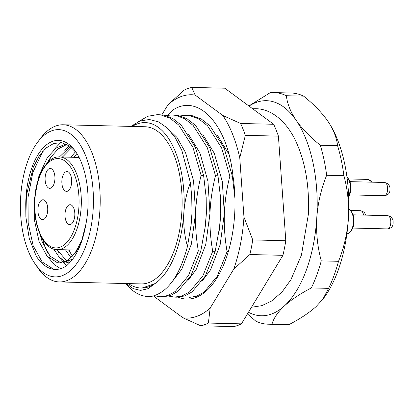 <?xml version="1.0" encoding="UTF-8"?>
<svg xmlns="http://www.w3.org/2000/svg" width="414" height="414" viewBox="0 0 414 414"><rect width="100%" height="100%" fill="white"/><g stroke="black" fill="none" stroke-linecap="round" stroke-linejoin="round"><path stroke-width="0.62" d="M191.698 195.465L191.998 212.967L190.575 229.408M166.485 127.233L177.011 137.474L185.539 152.569L193.576 180.934L195.589 213.055L191.403 244.037L181.798 269.172L172.24 281.592M205.965 194.409L206.369 213.313L204.79 230.836M188.499 134.291L199.91 152.916L207.947 181.28L209.96 213.396L205.779 244.384L196.169 269.519L187.521 281.075M220.336 194.756L220.74 213.655L219.161 231.183M202.87 134.638L214.281 153.263L222.318 181.627L224.331 213.743L220.15 244.726L210.545 269.866L201.892 281.416M234.707 195.103L234.955 198.767M217.241 134.98L228.926 154.246M126.296 283.549L133.215 288.61L140.558 290.4L147.969 288.724L155.017 283.585L141.95 288.066L141.158 288.046A82.743 40.991 -88.6 0 0 155.017 283.585A82.743 40.991 -88.6 0 0 183.847 212.77A82.743 40.991 -88.6 0 0 132.242 126.436M128.464 283.606A82.743 40.991 -88.6 0 0 141.158 288.046M47.481 252.649L44.671 245.978L42.538 239.132M60.661 268.686L54.291 264.67L48.516 257.684M58.979 252.928L57.479 249.616M66.638 265.679L63.787 262.947M63.316 262.419L60.014 257.958M70.473 253.202L68.972 249.896M55.657 269.436L53.546 269.183L42.119 261.907L33.172 245.704L28.178 223.048L28.007 197.385L32.789 172.633L42.833 151.193M25.891 216.988L26.408 195.33M48.598 161.6L51.227 156.44M53.246 150.432L60.656 142.597M62.545 157.041L62.721 156.72M69.604 146.991L70.121 146.432M64.739 150.712L69.024 145.666M74.039 157.315L74.22 156.994M93.14 209.877A73.64 36.479 -88.6 0 0 76.611 139.839A73.64 36.479 -88.6 0 0 37.576 142.276A73.64 36.479 -88.6 0 0 20.7 196.629A73.64 36.479 -88.6 0 0 34.667 263.232A73.64 36.479 -88.6 0 0 70.949 270.145A73.64 36.479 -88.6 0 0 93.14 209.877M37.576 142.276L40.582 138.271A78.608 38.942 91.4 0 1 63.119 124.774A78.608 38.942 91.4 0 1 99.893 210.431A78.608 38.942 91.4 0 1 59.342 281.939A78.608 38.942 91.4 0 1 37.483 267.377L34.667 263.232M63.119 124.774L145.04 126.741A78.608 38.942 91.4 0 1 181.813 212.398A78.608 38.942 91.4 0 1 141.262 283.911L59.342 281.939M76.419 152.859L69.386 145.909L61.66 142.721L53.716 143.451L46.021 148.021L39.061 156.156L33.27 167.292L26.377 195.594L25.746 204.288A62.887 31.153 91.4 0 1 25.989 197.597A62.887 31.153 91.4 0 1 44.94 146.132A62.887 31.153 91.4 0 1 75.922 152.036A62.887 31.153 91.4 0 1 87.851 208.91A62.887 31.153 91.4 0 1 85.957 224.005C82.536 243.763 76.021 257.715 66.416 265.86A66.193 32.794 -88.6 0 1 55.331 269.431A66.193 32.794 -88.6 0 1 36.184 256.043L29.234 238.417L25.901 217.143M81.279 242.588A59.575 29.513 -88.6 0 1 75.441 252.654A59.575 29.513 -88.6 0 1 74.815 253.466L67.415 260.603L59.44 262.906L57.277 262.673L47.067 256.121L39.087 241.543L34.667 221.154L34.585 198.063L38.957 175.784L47.243 157.718L56.056 148.072L66.002 144.005M39.858 233.874L42.15 241.616L50.13 256.199L60.972 262.854M62.498 262.983L72.843 258.983M57.018 249.606L66.763 260.986M68.274 261.819L69.95 262.517M69.443 263.061L66.732 262.388M65.215 261.746L59.042 256.944L53.685 249.016M68.517 249.88L72.631 256.162M71.058 257.777L65.453 249.808M66.908 144.434L58.095 148.936L50.301 157.791L47.331 162.862M71.674 147.689L62.498 157.035M59.435 156.963L70.318 146.582M76.911 153.558L73.997 157.315M70.934 157.237L75.514 151.695M189.012 297.475L196.552 296.243L203.993 292.165L217.2 276.319L227.089 251.624L228.316 251.655M168.715 296.103L174.641 297.128L182.181 295.896L189.622 291.818L202.829 275.972L212.718 251.277L215.197 251.339L205.313 276.029L192.101 291.875L184.665 295.958L177.125 297.19L174.646 297.128M154.267 295.736L160.27 296.781L167.81 295.555L175.251 291.472L188.458 275.626L198.347 250.931L200.826 250.993L190.942 275.688L177.73 291.534L170.294 295.612L162.754 296.843L160.275 296.781M125.721 283.538A91.018 45.09 91.4 0 0 148.15 296.491A91.018 45.09 91.4 0 0 152.823 296.113L148.269 296.496M165.869 115.547L171.836 114.973L175.52 115.335L184.499 118.637L193.115 125.39L207.3 147.715L215.497 175.717C212.341 188.106 210.493 200.666 209.96 213.396C209.593 226.215 210.514 238.837 212.718 251.277M180.24 115.894L186.207 115.315L189.891 115.682L198.87 118.984L207.486 125.737L221.671 148.062L229.868 176.064C226.712 188.453 224.864 201.013 224.331 213.743C223.964 226.556 224.885 239.183 227.089 251.624M157.46 114.626L163.628 115.051L172.607 118.352L181.223 125.106L195.413 147.431L203.61 175.432L206.193 197.68M200.826 250.993L205.51 225.081L206.369 213.313L206.172 197.457M171.836 114.973L177.999 115.397L186.978 118.699L195.599 125.452L209.784 147.777L217.981 175.779L220.543 197.804L220.74 213.655L219.881 225.423L215.197 251.339M186.207 115.315L192.375 115.744L201.349 119.041L209.97 125.794L224.155 148.119L232.352 176.121L234.935 198.368M138.467 121.628L147.881 116.256L157.465 114.626L161.149 114.994L170.128 118.29L178.744 125.044L192.929 147.368L201.126 175.37C197.97 187.765 196.122 200.324 195.589 213.055C195.222 225.868 196.143 238.495 198.347 250.931M152.823 296.113C168.353 291.616 179.899 275.062 187.464 246.449L191.139 224.735L191.998 212.967L191.801 197.111L190.404 182.734L181.891 150.53L175.267 137.758L167.427 128.102L158.65 121.907L149.366 119.496L139.994 121.007L130.865 126.399M229.868 176.064L232.352 176.121M215.497 175.717L217.981 175.779M201.126 175.37L203.61 175.432M190.404 182.734C186.771 192.396 184.587 202.41 183.847 212.77C183.247 224.331 184.453 235.556 187.464 246.449M320.312 145.236L337.56 145.65A115.842 57.386 -88.6 0 1 343.899 175.681L326.656 175.267A115.842 57.386 91.4 0 0 320.312 145.236C310.221 137.153 302.168 128.847 296.16 120.308A107.568 53.287 -88.6 0 0 249.031 106.093M303.622 96.141L286.379 95.727A115.842 57.386 91.4 0 0 273.84 92.591L291.089 93.005A115.842 57.386 -88.6 0 1 303.622 96.141C313.719 104.224 321.766 112.53 327.779 121.069A107.568 53.287 91.4 0 1 327.991 121.38A107.568 53.287 91.4 0 1 348.397 218.664A107.568 53.287 91.4 0 1 323.743 298.054L322.884 299.203M248.855 105.963L270.099 92.746A115.842 57.386 91.4 0 1 273.84 92.591M268.272 324.209L285.52 324.623A115.842 57.386 -88.6 0 0 289.257 324.467L272.014 324.053A115.842 57.386 91.4 0 1 268.272 324.209A115.842 57.386 91.4 0 1 255.733 321.078L247.443 313.926M328.581 288.356L311.333 287.942A115.842 57.386 91.4 0 0 321.269 260.892L338.517 261.306A115.842 57.386 -88.6 0 1 328.581 288.356L322.879 299.198L316.105 306.588C309.17 312.808 300.217 318.77 289.257 324.467M248.457 312.254A107.568 53.287 -88.6 0 0 284.49 305.827A107.568 53.287 -88.6 0 0 316.777 217.904A107.568 53.287 -88.6 0 0 296.16 120.308C290.468 111.78 287.207 103.583 286.379 95.727M321.269 260.892C317.502 247.029 316.006 232.699 316.777 217.904C317.854 203.176 321.145 188.96 326.656 175.267M272.014 324.053C273.711 318.128 277.872 312.052 284.49 305.827C291.425 299.607 300.373 293.645 311.333 287.942M337.56 145.65C336.727 137.795 333.467 129.598 327.779 121.069L327.991 121.38M343.899 175.681C347.672 189.596 349.173 203.926 348.397 218.664C347.305 233.449 344.013 247.665 338.517 261.306M25.746 204.288L25.875 216.76M74.815 253.466L81.781 240.451L85.957 224.005M45.131 177.497A9.931 4.916 -88.6 0 0 49.778 188.318A9.931 4.916 -88.6 0 0 54.902 179.288A9.931 4.916 -88.6 0 0 50.254 168.467A9.931 4.916 -88.6 0 0 45.131 177.497M61.877 180.561A9.931 4.916 -88.6 0 0 66.519 191.382A9.931 4.916 -88.6 0 0 71.643 182.346A9.931 4.916 -88.6 0 0 67.001 171.531A9.931 4.916 -88.6 0 0 61.877 180.561M65.024 213.748A9.931 4.916 -88.6 0 0 69.666 224.569A9.931 4.916 -88.6 0 0 74.789 215.534A9.931 4.916 -88.6 0 0 70.147 204.718A9.931 4.916 -88.6 0 0 65.024 213.748M37.928 208.796A9.931 4.916 -88.6 0 0 42.575 219.611A9.931 4.916 -88.6 0 0 47.698 210.581A9.931 4.916 -88.6 0 0 43.051 199.76A9.931 4.916 -88.6 0 0 37.928 208.796M348.64 196.231A12.41 6.148 -88.6 0 0 349.499 181.653A12.41 6.148 -88.6 0 0 347.884 178.015L348.821 179.397A10.759 5.33 91.4 0 1 350.218 182.548A10.759 5.33 91.4 0 1 348.66 196.686M347.884 178.015A12.41 6.148 -88.6 0 0 346.937 176.881M351.025 211.202L351.967 212.584A10.759 5.33 91.4 0 1 353.365 215.735A10.759 5.33 91.4 0 1 351.538 230.251L350.539 231.586A12.41 6.148 -88.6 0 0 352.64 214.84A12.41 6.148 -88.6 0 0 351.025 211.202A12.41 6.148 -88.6 0 0 348.785 209.173M346.911 233.719L346.979 233.719A12.41 6.148 -88.6 0 0 350.539 231.586M167.717 115.216L172.322 110.419C197.581 92.7 227.477 123.538 232.973 175.94A92.674 45.907 91.4 0 1 213.401 283.166A92.674 45.907 91.4 0 1 178.165 297.185M154.21 295.751A111.708 55.336 -88.6 0 0 155.281 297.371L182.983 317.812A111.708 55.336 -88.6 0 0 210.183 308.042L233.698 269.204A111.708 55.336 -88.6 0 0 243.96 217.102L239.768 157.822A111.708 55.336 -88.6 0 0 232.663 134.405A111.708 55.336 -88.6 0 0 222.835 115.49L195.129 95.049A111.708 55.336 -88.6 0 0 167.934 104.82L161.884 114.807M222.835 115.49L240.612 123.475A119.977 59.435 91.4 0 1 243.08 129.246A119.977 59.435 91.4 0 1 245.357 135.337L278.41 136.128A119.977 59.435 -88.6 0 0 276.133 130.037A119.977 59.435 -88.6 0 0 273.664 124.272L224.781 88.203L191.729 87.411A119.977 59.435 91.4 0 0 184.106 90.143L167.934 104.82M240.612 123.475L273.664 124.272M241.434 323.857L208.382 323.06A119.977 59.435 91.4 0 1 200.759 325.797L233.817 326.589A119.977 59.435 -88.6 0 0 241.434 323.857L282.928 255.324A119.977 59.435 -88.6 0 0 285.8 240.731L278.41 136.128M282.928 255.324L249.87 254.527A119.977 59.435 91.4 0 0 252.747 239.934L285.8 240.731M208.382 323.06L210.183 308.042M182.983 317.812L200.759 325.797M233.698 269.204L249.87 254.527M252.747 239.934L243.96 217.102M195.129 95.049L191.729 87.411M239.768 157.822L245.357 135.337M78.898 207.274A44.681 22.133 -88.6 0 0 59.719 158.764A44.681 22.133 -88.6 0 0 34.942 199.232A44.681 22.133 -88.6 0 0 54.12 247.743A44.681 22.133 -88.6 0 0 78.898 207.274M79.09 157.434L59.471 156.963A46.337 22.956 91.4 0 1 81.149 207.455A46.337 22.956 91.4 0 1 57.246 249.611L77.185 250.092M370.349 182.134A6.619 3.281 -88.6 0 0 367.787 179.412L370.727 180.369L372.419 182.181M387.235 185.638A6.619 3.281 -88.6 0 0 384.528 182.476C388.467 183.531 387.789 183.004 389.864 186.869C390.226 191.785 390.009 194.808 384.213 195.708A6.619 3.281 -88.6 0 0 387.162 192.365A6.619 3.281 -88.6 0 0 387.235 185.638M390.381 218.825A6.619 3.281 -88.6 0 0 387.675 215.658C391.613 216.719 390.935 216.191 393.01 220.057C393.372 224.973 393.155 227.995 387.359 228.895A6.619 3.281 -88.6 0 0 390.309 225.547A6.619 3.281 -88.6 0 0 390.381 218.825M363.549 215.078A6.619 3.281 -88.6 0 0 360.584 210.705L364.201 212.206L365.924 215.135M59.44 262.906L62.504 262.983M59.471 156.963C48.159 155.711 35.904 174.734 34.729 199.165C32.608 225.915 44.35 250.465 57.246 249.611M367.787 179.412L348.516 178.946M384.528 182.476L349.928 181.642M384.213 195.708L349.607 194.875M387.675 215.658L353.075 214.83M387.359 228.895L352.754 228.062M360.584 210.705L350.461 210.462M252.638 108.758L255.479 108.706C269.121 108.696 283.792 118.269 294.168 137.857C304.932 159.266 309.651 184.835 308.326 214.566L301.454 255.029L290.933 279.662L282.027 292.005L271.481 301.102L261.808 305.661L251.489 307.245"/></g></svg>
